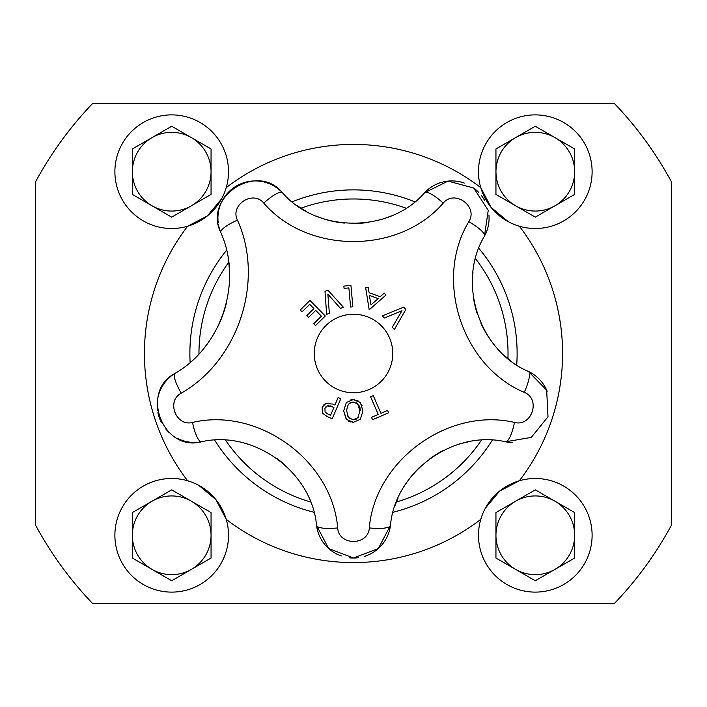 <?xml version="1.0" encoding="UTF-8"?>
<svg xmlns="http://www.w3.org/2000/svg" width="707" height="707" viewBox="0 0 707 707"><rect width="100%" height="100%" fill="white"/><g stroke="black" fill="none" stroke-linecap="round" stroke-linejoin="round"><path stroke-width="1.06" d="M204.031 348.1A113.571 113.571 0 0 0 212.639 336.011M217.906 326.484A113.571 113.571 0 0 0 226.638 302.004M229.457 281.633A113.571 113.571 0 0 0 228.502 260.742M157.511 410.254A37.268 37.268 0 0 1 175.053 373.349C139.588 391.616 162.849 452.109 201.442 441.787A37.268 37.268 0 0 1 177.422 438.349M169.035 432.463A37.268 37.268 0 0 1 166.004 429.282M161.399 422.45A37.268 37.268 0 0 1 157.917 412.658M285.204 465.241A97.478 97.478 0 0 0 276.684 458.366M341.269 555.958A37.268 37.268 0 0 1 316.524 525.398L328.631 548.508L353.456 558.026L378.316 548.552L390.476 525.398A37.268 37.268 0 0 1 364.202 556.453M358.175 557.735A37.268 37.268 0 0 1 349.612 557.823M468.025 441.946A97.478 97.478 0 0 0 457.65 444.632M443.572 450.359A97.478 97.478 0 0 0 429.927 458.64M421.858 465.188A97.478 97.478 0 0 0 405.341 484.595M398.068 498.064A97.478 97.478 0 0 0 395.213 505.275M384.29 293.078L385.951 295.049L369.204 309.825L365.669 287.758L368.197 287.298L369.107 292.716L380.145 296.684L384.29 293.078L385.951 295.049L369.204 309.825M369.372 295.438L370.989 304.85L378.21 298.619L369.372 295.438L370.989 304.85M368.197 287.298L369.107 292.716L380.145 296.684M353.35 399.57L360.376 402.566L362.947 410.97L360.305 419.384L353.279 422.309L346.244 419.331L343.664 410.908L346.306 402.522L353.35 399.57L358.953 401.258M361.507 404.236L362.108 405.606M360.305 419.384L353.279 422.309L352.086 422.247M353.924 402.106L353.323 402.089C349.452 401.823 347.243 404.766 346.686 410.917L346.686 411.076M347.358 415.451L349.196 418.341M346.686 410.917L348.445 417.519L353.261 419.799L356.328 419.11M352.652 402.115L349.152 403.644M347.446 406.207L347.278 406.702M357.724 418.014L359.925 410.961L357.698 403.865M357.229 403.432L356.461 402.884M359.925 410.961C360.923 406.87 358.723 403.909 353.323 402.089M350.805 422.026L348.277 421.01M346.651 419.755L343.664 410.908M349.992 400.082L352.687 399.588M352.97 419.79L358.113 417.554M302.057 311.858L300.245 310.02L309.966 300.44L325.273 315.985L315.552 325.565L313.74 323.726L321.393 316.179L315.72 310.408L308.57 317.443L306.767 315.605L313.908 308.57L309.71 304.31L302.057 311.858L300.245 310.02L309.966 300.44M315.552 325.565L313.74 323.726L321.393 316.179L315.72 310.408M308.57 317.443L306.767 315.605L313.908 308.57L309.71 304.31M387.613 410.413L388.638 412.782L372.527 419.728L371.511 417.36L378.227 414.461L370.609 396.795L373.278 395.646L380.896 413.312L387.613 410.413L388.638 412.782L372.527 419.728M371.511 417.36L378.227 414.461M373.278 395.646L380.896 413.312M326.652 314.385L325.008 291.346L327.88 290.117L343.363 307.209L340.518 308.429L327.845 294.156L329.365 313.228L326.652 314.385L325.008 291.346L327.88 290.117M343.363 307.209L340.518 308.429L327.845 294.156M334.941 405.014L338.132 397.537L340.801 398.677L332.228 418.738L327.191 416.582L322.472 413.091L322.127 407.276L325.786 403.573L332.679 404.05L334.941 405.014L338.132 397.537L340.801 398.677M332.228 418.738L327.191 416.582L322.472 413.091M328.746 405.606L327.359 405.889L324.946 408.381L325.087 412.057L326.272 413.25M326.82 406.145L325.883 406.87M332.113 406.498L329.922 405.747M328.234 414.302L330.549 415.292L333.969 407.294L327.359 405.889M322.127 407.276L322.675 406.233M323.355 405.314L324.151 404.545M324.752 404.104L325.786 403.573M325.087 412.057L328.34 414.346M330.549 415.292L333.969 407.294M344.07 288.35L343.858 286.079L350.937 285.442L352.864 306.838L350.592 307.041L348.878 287.917L344.07 288.35L343.858 286.079M350.592 307.041L348.878 287.917M384.308 318.062L382.354 315.843L403.75 307.138L405.818 309.489L394.365 329.506L392.323 327.182L401.965 310.709L384.308 318.062L401.965 310.709M403.75 307.138L405.818 309.489L394.365 329.506M218.233 222.988A37.268 37.268 0 0 1 282.376 192.702C257.251 161.673 202.856 196.935 220.796 232.55C243.005 281.598 221.83 346.73 175.053 373.349A21.82 5.046 58.7 0 0 181.231 393.172C238.71 360.464 264.736 280.414 237.446 220.142C229.775 204.915 253.026 189.847 263.773 203.103C307.837 254.22 398.828 254.493 443.227 203.103C454.592 189.131 478.595 206.479 468.803 221.689C433.656 279.795 462.033 366.244 524.258 392.358A21.82 5.143 -64.9 0 0 528.412 371.449A37.268 37.268 0 0 1 547.156 391.307M337.69 527.908C331.972 460.23 258.196 406.993 192.507 422.433A21.82 5.143 79.1 0 0 201.442 441.787C253.513 429.556 311.99 471.746 316.524 525.398A21.82 5.143 172.9 0 0 337.69 527.908C338.671 545.901 368.285 545.972 369.31 527.908A21.82 5.143 7.1 0 0 390.476 525.398C394.921 472.09 453.143 429.52 505.558 441.787L531.284 437.421L548.005 416.75L546.679 390.167L528.412 371.449C479.09 350.752 456.598 282.226 484.454 236.173A21.82 5.143 -151.1 0 0 468.803 221.689M524.258 392.358C541.12 398.907 531.903 427.072 514.493 422.433C448.371 406.958 374.913 460.664 369.31 527.908M353.5 392.765A39.265 39.265 0 0 1 319.493 333.863A39.265 39.265 0 0 1 387.507 333.863A39.265 39.265 0 0 1 353.5 392.765M512.328 442.449A37.268 37.268 0 0 1 505.558 441.787A21.82 5.143 100.9 0 0 514.493 422.433M473.01 271.921A97.478 97.478 0 0 0 472.356 282.606M473.451 297.771A97.478 97.478 0 0 0 477.119 313.307M480.84 322.993A97.478 97.478 0 0 0 494.202 344.716M504.754 355.78A97.478 97.478 0 0 0 510.746 360.738M237.446 220.142A21.82 5.046 -22.7 0 0 220.796 232.55A37.268 37.268 0 0 1 218.445 224.437M488.935 214.919A37.268 37.268 0 0 1 484.454 236.173L488.237 210.288L473.681 188.009L448.017 181.116L424.624 192.702A37.268 37.268 0 0 1 464.296 183.069M474.609 188.707A37.268 37.268 0 0 1 478.736 192.419M481.334 195.45A37.268 37.268 0 0 1 484.869 200.982M297.055 205.507A97.478 97.478 0 0 0 306.387 211.375M315.861 215.953A97.478 97.478 0 0 0 344.362 223.085M352.395 223.509A97.478 97.478 0 0 0 368.948 222.281M381.939 219.276A97.478 97.478 0 0 0 390.918 216.042M263.773 203.103A21.82 5.143 136.9 0 1 282.376 192.702C317.31 233.213 389.424 233.425 424.624 192.702A21.82 5.143 43.1 0 1 443.227 203.103M211.057 171.704L211.057 148.974L171.704 126.253L132.342 148.974L132.342 194.425L171.704 217.146L211.057 194.425L211.057 171.704M152.023 137.618A39.362 39.362 0 0 0 171.704 211.057A39.362 39.362 0 0 0 211.057 171.704A39.362 39.362 0 0 0 152.023 137.618A39.362 39.362 0 0 0 171.704 211.057A39.362 39.362 0 0 0 211.057 171.704A39.362 39.362 0 0 0 152.023 137.618M228.511 171.704A56.816 56.816 0 0 0 143.291 122.497A56.816 56.816 0 0 0 143.291 220.902A56.816 56.816 0 0 0 228.511 171.704M221.591 198.87L207.319 215.962L187.629 226.231A209.069 209.069 0 0 0 187.629 480.769M485.409 508.13L499.681 491.038L519.371 480.769A209.069 209.069 0 0 0 519.371 226.231M508.13 221.591L491.038 207.319L480.769 187.629A209.069 209.069 0 0 0 226.231 187.629M198.87 485.409L215.962 499.681L226.231 519.371A209.069 209.069 0 0 0 480.769 519.371M574.658 171.704L574.658 148.974L535.296 126.253L495.943 148.974L495.943 194.425L535.296 217.146L574.658 194.425L574.658 171.704M535.296 132.342A39.362 39.362 0 0 0 497.277 181.885A39.362 39.362 0 0 0 574.658 171.704A39.362 39.362 0 0 0 515.624 137.618A39.362 39.362 0 0 0 535.296 211.057A39.362 39.362 0 0 0 574.658 171.704A39.362 39.362 0 0 0 515.624 137.618M592.113 171.704A56.816 56.816 0 0 0 506.892 122.497A56.816 56.816 0 0 0 506.892 220.902A56.816 56.816 0 0 0 592.113 171.704M554.977 569.382A39.362 39.362 0 0 0 574.658 535.296L574.658 512.575L535.296 489.854L495.943 512.575L495.943 558.026L535.296 580.747L574.658 558.026L574.658 535.296A39.362 39.362 0 0 0 554.977 501.21M515.624 501.21A39.362 39.362 0 0 0 535.296 574.658A39.362 39.362 0 0 0 574.658 535.296A39.362 39.362 0 0 0 515.624 501.21A39.362 39.362 0 0 0 535.296 574.658A39.362 39.362 0 0 0 574.658 535.296A39.362 39.362 0 0 0 515.624 501.21M592.113 535.296A56.816 56.816 0 0 0 506.892 486.098A56.816 56.816 0 0 0 506.892 584.503A56.816 56.816 0 0 0 592.113 535.296M35.35 524.78L35.35 182.22A361.33 361.33 0 0 1 92.599 103.522L614.401 103.522A361.33 361.33 0 0 1 671.65 182.22L671.65 524.78A361.33 361.33 0 0 1 614.401 603.478L92.599 603.478A361.33 361.33 0 0 1 35.35 524.78M475.502 258.656A154.533 154.533 0 0 1 507.944 358.529M481.405 440.222A154.533 154.533 0 0 1 396.45 501.943M310.55 501.943A154.533 154.533 0 0 1 225.595 440.222M198.967 353.889A154.533 154.533 0 0 1 228.715 262.35M300.996 208.167A154.533 154.533 0 0 1 406.004 208.167M478.825 248.307A163.617 163.617 0 0 1 516.72 364.945M492.275 440.178A163.617 163.617 0 0 1 393.048 512.266M313.943 512.266A163.617 163.617 0 0 1 214.725 440.178M190.121 362.391A163.617 163.617 0 0 1 226.54 250.287M292.177 201.804A163.617 163.617 0 0 1 414.823 201.804M228.511 535.296A56.816 56.816 0 0 0 143.291 486.098A56.816 56.816 0 0 0 143.291 584.503A56.816 56.816 0 0 0 228.511 535.296M152.023 501.21A39.362 39.362 0 0 0 171.704 574.658A39.362 39.362 0 0 0 211.057 535.296A39.362 39.362 0 0 0 152.023 501.21L132.342 512.575L132.342 558.026L171.704 580.747L191.376 569.382A39.362 39.362 0 0 0 191.376 501.21L171.704 489.854L152.023 501.21M191.376 569.382L211.057 558.026L211.057 512.575L191.376 501.21M192.507 422.433C176.016 426.842 166.065 400.984 181.231 393.172"/></g></svg>
